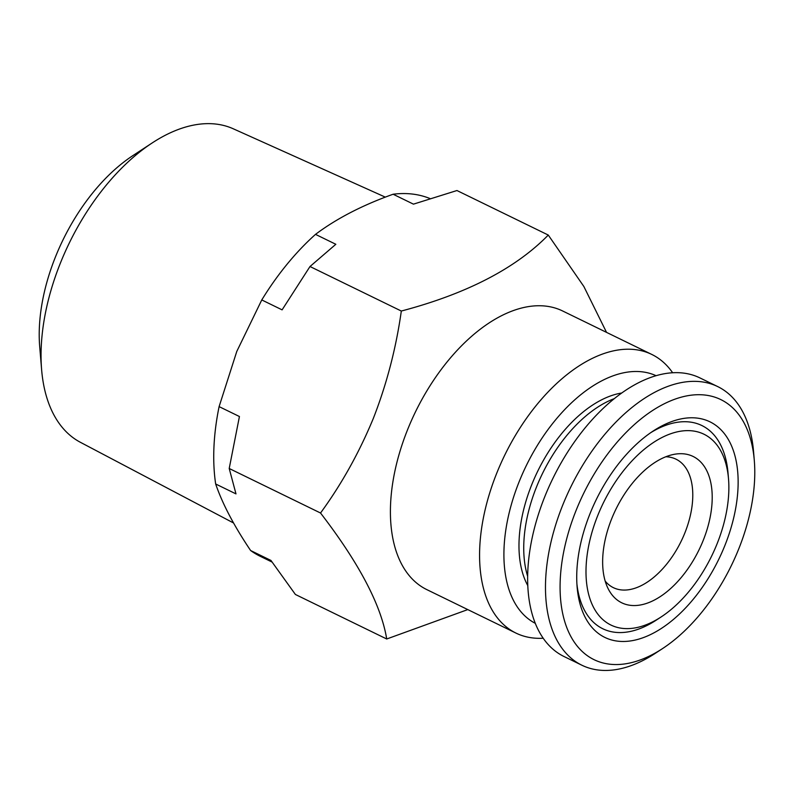 <?xml version="1.0" encoding="UTF-8"?>
<svg xmlns="http://www.w3.org/2000/svg" width="794" height="794" viewBox="0 0 794 794"><rect width="100%" height="100%" fill="white"/><g stroke="black" fill="none" stroke-linecap="round" stroke-linejoin="round"><path stroke-width="1.19" d="M662.583 648.559L655.308 653.323A154.989 88.065 -64 0 1 581.863 665.213A154.989 88.065 -64 0 1 562.589 505.45A154.989 88.065 -64 0 1 717.716 386.589A154.989 88.065 -64 0 1 753.575 451.776L754.3 460.441A144.657 82.189 -64 0 1 738.817 548.714A144.657 82.189 -64 0 1 662.583 648.559A144.657 82.189 -64 0 1 573.01 640.182A144.657 82.189 -64 0 1 576.047 510.542A144.657 82.189 -64 0 1 680.637 397.347A144.657 82.189 -64 0 1 754.3 460.441M581.863 665.213L564.028 656.519A154.989 88.065 -64 0 1 544.753 496.756A154.989 88.065 -64 0 1 699.881 377.894L717.716 386.589M589.962 513.807A119.924 68.135 -64 0 1 653.164 431.033A119.924 68.135 -64 0 1 727.413 437.98A119.924 68.135 -64 0 1 724.902 545.448A119.924 68.135 -64 0 1 638.187 639.289A119.924 68.135 -64 0 1 577.119 586.984A119.924 68.135 -64 0 1 589.962 513.807M650.703 432.69A113.036 64.225 -64 0 1 728.029 473.085L728.515 478.861A106.148 60.314 -64 0 1 717.151 543.632A106.148 60.314 -64 0 1 661.204 616.898A106.148 60.314 -64 0 1 595.49 610.755A106.148 60.314 -64 0 1 597.713 515.624A106.148 60.314 -64 0 1 674.453 432.561A106.148 60.314 -64 0 1 728.515 478.861M661.204 616.898L656.36 620.074A113.036 64.225 -64 0 1 576.91 584.027M665.809 456.768A71.47 40.603 -64 0 1 671.089 457.433A71.47 40.603 -64 0 1 676.012 459.18A71.47 40.603 -64 0 1 684.894 532.843A71.47 40.603 -64 0 1 618.298 589.406A71.47 40.603 -64 0 1 613.365 587.659A71.47 40.603 -64 0 1 605.187 581.099M611.628 518.889A81.415 46.26 -64 0 1 673.58 454.436A81.415 46.26 -64 0 1 703.226 540.367A81.415 46.26 -64 0 1 653.889 600.304A81.415 46.26 -64 0 1 608.135 588.662A81.415 46.26 -64 0 1 611.628 518.889M527.663 576.325A115.388 65.555 -64 0 1 536.466 487.079A115.388 65.555 -64 0 1 614.308 398.628M527.802 585.625A115.388 65.555 -64 0 1 531.712 484.757A115.388 65.555 -64 0 1 621.712 393.01M233.555 522.988L80.422 442.318A174.432 99.111 -64 0 1 41.625 369.756A174.432 99.111 -64 0 1 60.304 263.31A174.432 99.111 -64 0 1 152.23 142.92A174.432 99.111 -64 0 1 233.297 128.797L385.298 197.13M41.625 369.756L39.7 346.641A146.88 83.449 -64 0 1 55.421 257.008A146.88 83.449 -64 0 1 132.826 155.644L152.23 142.92M272.034 562.053L260.214 556.286A198.043 112.53 -64 0 1 250.616 550.52L270.943 560.435L295.398 594.468L386.718 638.991C381.14 605.107 359.077 563.115 320.528 513.013C341.589 484.191 359.225 452.57 373.438 418.13C386.807 383.78 396.097 348.08 401.317 311.04C466.614 293.79 515.604 268.451 548.277 235.054L583.858 286.495L606.537 332.378M320.528 513.013L229.208 468.49L235.987 493.898L215.66 483.983C222.429 503.783 234.081 525.965 250.616 550.52M215.66 483.983A198.043 112.53 -64 0 1 219.104 406.617L239.431 416.522L229.208 468.49M548.277 235.054L456.957 190.53L413.446 204.147L393.119 194.232C362.362 205.229 336.487 218.608 315.506 234.369L335.832 244.284L309.997 266.516L282.098 309.858L261.772 299.943L236.761 351.484L219.104 406.617M535.305 623.34A137.769 78.278 -64 0 1 519.117 481.799A137.769 78.278 -64 0 1 656.052 375.691M543.195 638.227A154.989 88.065 -64 0 1 515.961 633.086A154.989 88.065 -64 0 1 496.687 473.323A154.989 88.065 -64 0 1 651.814 354.452A154.989 88.065 -64 0 1 672.637 372.753M515.961 633.086L426.795 589.605A154.989 88.065 -64 0 1 407.521 429.842A154.989 88.065 -64 0 1 562.648 310.98L651.814 354.452M467.775 609.594L386.718 638.991M401.317 311.04L309.997 266.516M393.119 194.232A198.043 112.53 -64 0 1 429.951 198.54M261.772 299.943A198.043 112.53 -64 0 1 315.506 234.369"/></g></svg>
